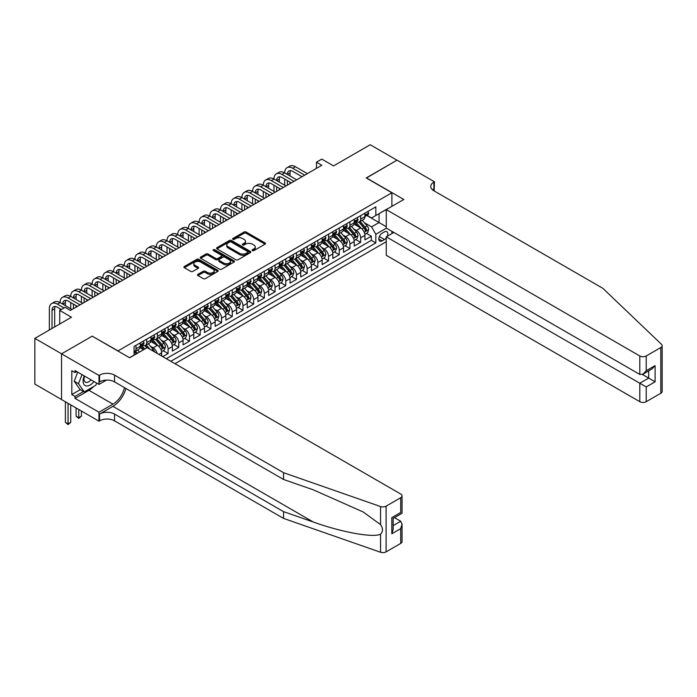 <?xml version="1.0" encoding="UTF-8"?>
<svg xmlns="http://www.w3.org/2000/svg" width="697" height="697" viewBox="0 0 697 697"><rect width="100%" height="100%" fill="white"/><g stroke="black" fill="none" stroke-linecap="round" stroke-linejoin="round"><path stroke-width="1.05" d="M252.419 250.598A1.037 0.601 0 0 0 253.882 250.598L265.043 244.159A1.481 0.854 0 0 0 265.479 243.549A1.481 0.854 0 0 0 265.043 242.948L246.146 232.031A1.481 0.854 0 0 0 244.046 232.031L232.885 238.479A1.037 0.601 0 0 0 232.58 238.897A1.037 0.601 0 0 0 232.885 239.324A1.037 0.601 0 0 0 234.358 239.324L235.795 238.487A4.748 2.744 0 0 1 242.521 238.487L244.098 239.402A4.748 2.744 0 0 1 245.483 241.336A4.748 2.744 0 0 1 244.098 243.279L242.652 244.116A1.037 0.601 0 0 0 242.347 244.534A1.037 0.601 0 0 0 242.652 244.961A1.037 0.601 0 0 0 244.124 244.961L245.562 244.124A4.748 2.744 0 0 1 252.288 244.124L253.856 245.039A4.748 2.744 0 0 1 255.25 246.973A4.748 2.744 0 0 1 253.856 248.916L252.419 249.753A1.037 0.601 0 0 0 252.114 250.179A1.037 0.601 0 0 0 252.419 250.598L252.419 249.753M197.948 274.348A1.481 0.854 0 0 0 197.512 274.958A1.481 0.854 0 0 0 197.948 275.559L203.245 278.626A1.481 0.854 0 0 0 205.345 278.626L217.734 271.473A1.481 0.854 0 0 0 218.17 270.863A1.481 0.854 0 0 0 217.734 270.253L198.837 259.345A1.481 0.854 0 0 0 196.737 259.345L184.348 266.498A1.481 0.854 0 0 0 183.912 267.108A1.481 0.854 0 0 0 184.348 267.709L190.751 271.412A1.481 0.854 0 0 0 192.851 271.412L198.157 268.345A1.481 0.854 0 0 0 198.593 267.744A1.481 0.854 0 0 0 198.157 267.134L194.977 265.304A3.973 2.291 0 0 1 193.818 263.675A3.973 2.291 0 0 1 196.266 261.558A3.973 2.291 0 0 1 200.597 262.055L213.038 269.242A3.973 2.291 0 0 1 214.206 270.863A3.973 2.291 0 0 1 211.749 272.98A3.973 2.291 0 0 1 207.418 272.483L205.345 271.29A1.481 0.854 0 0 0 203.245 271.29L197.948 274.348L197.948 275.559L203.245 272.527L203.245 271.29M92.352 336.242L118.028 350.887L391.88 192.773L366.213 177.953L396.968 160.197L370.22 144.749L333.584 165.903L321.814 159.116L316.464 162.201L321.814 165.285L70.423 310.426L65.074 307.342L59.724 310.426L59.724 324.018M92.352 336.059L61.597 353.815L34.85 338.376L71.486 317.222L59.724 310.426M235.908 259.772A1.481 0.854 0 0 0 238.008 259.772L250.397 252.619A1.481 0.854 0 0 0 250.833 252.009A1.481 0.854 0 0 0 250.397 251.399L231.491 240.491A1.481 0.854 0 0 0 229.391 240.491L217.002 247.644A1.481 0.854 0 0 0 216.567 248.254A1.481 0.854 0 0 0 217.002 248.855L235.908 259.772M213.796 250.824A1.037 0.601 0 0 1 214.85 250.972L214.85 249.735L234.07 260.826A1.481 0.854 0 0 1 234.506 261.436A1.481 0.854 0 0 1 234.07 262.046L221.672 269.199A1.481 0.854 0 0 1 219.572 269.199L200.675 258.282L205.981 255.241L205.981 254.013L200.675 257.071A1.481 0.854 0 0 0 200.239 257.681A1.481 0.854 0 0 0 200.675 258.282L200.675 257.071M205.981 255.241A1.481 0.854 0 0 1 208.081 255.241L208.081 254.013A1.481 0.854 0 0 0 205.981 254.013M208.081 254.013L215.739 258.439A1.481 0.854 0 0 0 217.847 258.439L221.358 256.4A1.481 0.854 0 0 0 221.794 255.799A1.481 0.854 0 0 0 221.358 255.189L213.378 250.58A1.037 0.601 0 0 1 213.073 250.162A1.037 0.601 0 0 1 213.718 249.604A1.037 0.601 0 0 1 214.85 249.735M61.536 399.494L34.85 384.082L34.85 338.376M162.741 356.629L168.09 353.536L163.22 350.73M161.12 340.066L163.812 341.617A6.055 3.494 60 0 1 168.09 349.031L172.368 346.557L172.368 351.07L178.789 347.367L173.919 344.553M171.819 333.889L174.511 335.44A6.055 3.494 60 0 1 178.789 342.854L183.067 340.38L183.067 344.893L189.488 341.19L184.618 338.376M182.518 327.712L185.202 329.263A6.055 3.494 60 0 1 189.488 336.677L193.766 334.212L193.766 338.716L200.178 335.013L195.317 332.199M193.217 321.544L195.901 323.094A6.055 3.494 60 0 1 200.178 330.5L204.456 328.034L204.456 332.539L210.877 328.836L206.016 326.022M203.916 315.366L206.6 316.917A6.055 3.494 60 0 1 210.877 324.323L215.155 321.857L215.155 326.362L221.576 322.659L216.706 319.845M214.615 309.189L217.298 310.74A6.055 3.494 60 0 1 221.576 318.146L225.854 315.68L225.854 320.184L232.275 316.482L227.405 313.676M225.305 303.012L227.997 304.563A6.055 3.494 60 0 1 232.275 311.977L236.553 309.503L236.553 314.016L242.974 310.304L238.104 307.499M236.004 296.835L238.696 298.386A6.055 3.494 60 0 1 242.974 305.8L247.252 303.326L247.252 307.839L253.673 304.127L248.803 301.322M246.703 290.658L249.387 292.209A6.055 3.494 60 0 1 253.673 299.623L257.951 297.149L257.951 301.662L264.363 297.95L259.502 295.145M257.402 284.481L260.086 286.031A6.055 3.494 60 0 1 264.363 293.446L268.65 290.971L268.65 295.484L275.062 291.782L270.201 288.967M268.101 278.303L270.784 279.854A6.055 3.494 60 0 1 275.062 287.269L279.34 284.794L279.34 289.307L285.761 285.604L280.891 282.79M278.8 272.126L281.483 273.677A6.055 3.494 60 0 1 285.761 281.091L290.039 278.626L290.039 283.13L296.46 279.427L291.59 276.613M289.499 265.958L292.182 267.509A6.055 3.494 60 0 1 296.46 274.914L300.738 272.449L300.738 276.953L307.159 273.25L302.289 270.436M300.189 259.781L302.881 261.331A6.055 3.494 60 0 1 307.159 268.737L311.437 266.271L311.437 270.776L317.858 267.073L312.988 264.259M310.888 253.603L313.58 255.154A6.055 3.494 60 0 1 317.858 262.56L322.136 260.094L322.136 264.599L328.557 260.896L323.687 258.09M321.587 247.426L324.271 248.977A6.055 3.494 60 0 1 328.557 256.391L332.835 253.917L332.835 258.43L339.247 254.719L334.386 251.913M332.286 241.249L334.969 242.8A6.055 3.494 60 0 1 339.247 250.214L343.525 247.74L343.525 252.253L349.946 248.541L345.085 245.736M342.985 235.072L345.668 236.623A6.055 3.494 60 0 1 349.946 244.037L354.224 241.563L354.224 246.076L360.645 242.364L360.645 237.86A6.055 3.494 -120 0 0 356.367 230.446L353.684 228.895M355.775 239.559L360.645 242.364M143.591 349.711L140.08 347.681M161.669 356.01L161.669 352.734A6.055 3.494 -120 0 0 157.391 345.329L150.779 341.504M157.139 353.396A6.055 3.494 60 0 0 153.113 347.794L150.43 346.243M172.368 346.557A6.055 3.494 -120 0 0 168.09 339.151L161.469 335.327M183.067 340.38A6.055 3.494 -120 0 0 178.789 332.974L172.168 329.15M193.766 334.212A6.055 3.494 -120 0 0 189.488 326.797L182.867 322.981M204.456 328.034A6.055 3.494 -120 0 0 200.178 320.62L193.566 316.804M215.155 321.857A6.055 3.494 -120 0 0 210.877 314.443L204.265 310.627M225.854 315.68A6.055 3.494 -120 0 0 221.576 308.266L214.964 304.45M236.553 309.503A6.055 3.494 -120 0 0 232.275 302.089L225.662 298.272M247.252 303.326A6.055 3.494 -120 0 0 242.974 295.911L236.353 292.095M257.951 297.149A6.055 3.494 -120 0 0 253.673 289.743L247.052 285.918M268.65 290.971A6.055 3.494 -120 0 0 264.363 283.566L257.751 279.741M279.34 284.794A6.055 3.494 -120 0 0 275.062 277.389L268.45 273.564M290.039 278.626A6.055 3.494 -120 0 0 285.761 271.211L279.148 267.395M300.738 272.449A6.055 3.494 -120 0 0 296.46 265.034L289.847 261.218M311.437 266.271A6.055 3.494 -120 0 0 307.159 258.857L300.538 255.041M322.136 260.094A6.055 3.494 -120 0 0 317.858 252.68L311.237 248.864M332.835 253.917A6.055 3.494 -120 0 0 328.557 246.503L321.936 242.687M343.525 247.74A6.055 3.494 -120 0 0 339.247 240.326L332.635 236.51M354.224 241.563A6.055 3.494 -120 0 0 349.946 234.157L343.333 230.332M387.236 236.283A4.687 2.71 120 0 0 386.844 231.639A4.687 2.71 120 0 0 384.5 231.866L382.148 233.225A4.687 2.71 120 0 0 379.081 237.363A4.687 2.71 120 0 0 379.804 241.118A4.687 2.71 120 0 0 382.148 240.883L384.5 239.524A4.687 2.71 120 0 0 386.269 237.921M174.991 363.703L386.269 241.72M391.88 192.773L391.88 206.364M391.88 231.308L391.88 233.6M170.817 361.29L375.84 242.922L375.84 234.279L371.553 226.865L364.374 222.718M129.52 357.709L134.068 355.087L134.068 346.435L375.84 206.852L375.84 215.504L387.602 208.83M386.426 228.163L375.84 234.279M142.362 345.05L142.415 345.076A6.055 3.494 60 0 0 145.438 345.381L149.716 342.907A6.055 3.494 -120 0 0 150.97 340.136L150.97 336.677M153.052 338.873L153.113 338.899A6.055 3.494 60 0 0 156.137 339.204L160.415 336.729A6.055 3.494 -120 0 0 161.669 333.959L161.669 330.5M163.751 332.696L163.812 332.722A6.055 3.494 60 0 0 166.836 333.027L171.113 330.552A6.055 3.494 -120 0 0 172.368 327.782L172.368 324.323M174.45 326.518L174.511 326.553A6.055 3.494 60 0 0 177.535 326.849L181.812 324.375A6.055 3.494 -120 0 0 183.067 321.605L183.067 318.146M185.149 320.341L185.202 320.376A6.055 3.494 60 0 0 188.234 320.672L192.511 318.207A6.055 3.494 -120 0 0 193.766 315.436L193.766 311.977M195.848 314.164L195.901 314.199A6.055 3.494 60 0 0 198.933 314.495L203.21 312.029A6.055 3.494 -120 0 0 204.456 309.259L204.456 305.8M206.547 307.987L206.6 308.022A6.055 3.494 60 0 0 209.623 308.318L213.901 305.852A6.055 3.494 -120 0 0 215.155 303.082L215.155 299.623M217.237 301.81L217.298 301.845A6.055 3.494 60 0 0 220.322 302.141L224.6 299.675A6.055 3.494 -120 0 0 225.854 296.905L225.854 293.446M227.936 295.633L227.997 295.667A6.055 3.494 60 0 0 231.021 295.964L235.298 293.498A6.055 3.494 -120 0 0 236.553 290.727L236.553 287.269M238.635 289.455L238.696 289.49A6.055 3.494 60 0 0 241.72 289.795L245.997 287.321A6.055 3.494 -120 0 0 247.252 284.55L247.252 281.091M249.334 283.287L249.387 283.313A6.055 3.494 60 0 0 252.419 283.618L256.696 281.144A6.055 3.494 -120 0 0 257.951 278.373L257.951 274.914M260.033 277.11L260.086 277.136A6.055 3.494 60 0 0 263.118 277.441L267.395 274.966A6.055 3.494 -120 0 0 268.65 272.196L268.65 268.737M270.732 270.933L270.784 270.967A6.055 3.494 60 0 0 273.808 271.264L278.094 268.789A6.055 3.494 -120 0 0 279.34 266.019L279.34 262.56M281.431 264.755L281.483 264.79A6.055 3.494 60 0 0 284.507 265.087L288.785 262.612A6.055 3.494 -120 0 0 290.039 259.85L290.039 256.391M292.121 258.578L292.182 258.613A6.055 3.494 60 0 0 295.206 258.909L299.483 256.444A6.055 3.494 -120 0 0 300.738 253.673L300.738 250.214M302.82 252.401L302.881 252.436A6.055 3.494 60 0 0 305.905 252.732L310.182 250.267A6.055 3.494 -120 0 0 311.437 247.496L311.437 244.037M313.519 246.224L313.58 246.259A6.055 3.494 60 0 0 316.604 246.555L320.881 244.089A6.055 3.494 -120 0 0 322.136 241.319L322.136 237.86M324.218 240.047L324.271 240.082A6.055 3.494 60 0 0 327.302 240.378L331.58 237.912A6.055 3.494 -120 0 0 332.835 235.142L332.835 231.683M334.917 233.87L334.969 233.904A6.055 3.494 60 0 0 338.001 234.209L342.279 231.735A6.055 3.494 -120 0 0 343.525 228.965L343.525 225.506M345.616 227.701L345.668 227.727A6.055 3.494 60 0 0 348.692 228.032L352.97 225.558A6.055 3.494 -120 0 0 354.224 222.787L354.224 219.328M166.322 358.694L371.344 240.326L371.344 236.196L364.923 239.899L364.923 235.386A6.055 3.494 -120 0 0 360.645 227.98L354.032 224.155M356.306 221.524L356.367 221.55A6.055 3.494 -120 0 0 359.391 221.855A6.055 3.494 -120 0 0 360.645 219.085L360.645 215.626M359.391 221.855L363.668 219.381A6.055 3.494 -120 0 0 364.923 216.61L364.923 213.151M135.993 345.329L135.993 348.788A6.055 3.494 60 0 1 134.739 351.558A6.055 3.494 60 0 1 134.068 351.802M134.739 351.558L139.025 349.084A6.055 3.494 -120 0 0 140.271 346.313L140.271 342.854M146.692 339.151L146.692 342.61A6.055 3.494 60 0 1 145.438 345.381M157.391 332.974L157.391 336.433A6.055 3.494 60 0 1 156.137 339.204M168.09 326.797L168.09 330.256A6.055 3.494 60 0 1 166.836 333.027M178.789 320.62L178.789 324.079A6.055 3.494 60 0 1 177.535 326.849M189.488 314.443L189.488 317.902A6.055 3.494 60 0 1 188.234 320.672M200.178 308.266L200.178 311.725A6.055 3.494 60 0 1 198.933 314.495M210.877 302.089L210.877 305.547A6.055 3.494 60 0 1 209.623 308.318M221.576 295.911L221.576 299.37A6.055 3.494 60 0 1 220.322 302.141M232.275 289.743L232.275 293.202A6.055 3.494 60 0 1 231.021 295.964M242.974 283.566L242.974 287.025A6.055 3.494 60 0 1 241.72 289.795M253.673 277.389L253.673 280.847A6.055 3.494 60 0 1 252.419 283.618M264.363 271.211L264.363 274.67A6.055 3.494 60 0 1 263.118 277.441M275.062 265.034L275.062 268.493A6.055 3.494 60 0 1 273.808 271.264M285.761 258.857L285.761 262.316A6.055 3.494 60 0 1 284.507 265.087M296.46 252.68L296.46 256.139A6.055 3.494 60 0 1 295.206 258.909M307.159 246.503L307.159 249.962A6.055 3.494 60 0 1 305.905 252.732M317.858 240.326L317.858 243.784A6.055 3.494 60 0 1 316.604 246.555M328.557 234.157L328.557 237.616A6.055 3.494 60 0 1 327.302 240.378M339.247 227.98L339.247 231.439A6.055 3.494 60 0 1 338.001 234.209M349.946 221.803L349.946 225.262A6.055 3.494 60 0 1 348.692 228.032M349.946 244.037L349.946 248.541M339.247 250.214L339.247 254.719M328.557 256.391L328.557 260.896M317.858 262.56L317.858 267.073M307.159 268.737L307.159 273.25M296.46 274.914L296.46 279.427M285.761 281.091L285.761 285.604M275.062 287.269L275.062 291.782M264.363 293.446L264.363 297.95M253.673 299.623L253.673 304.127M242.974 305.8L242.974 310.304M232.275 311.977L232.275 316.482M221.576 318.146L221.576 322.659M210.877 324.323L210.877 328.836M200.178 330.5L200.178 335.013M189.488 336.677L189.488 341.19M178.789 342.854L178.789 347.367M168.09 349.031L168.09 353.536M371.553 226.865L379.046 222.543L379.046 213.648L387.602 208.708M366.796 215.469L386.269 226.708M367.005 215.347L371.553 217.969L375.84 215.504M316.464 162.201L316.464 168.378M366.474 233.382L371.344 236.196M371.344 240.326L375.84 242.922M252.828 250.746L253.856 250.153A4.748 2.744 0 0 0 255.25 248.21L255.25 246.973M245.483 241.336L245.483 242.573A4.748 2.744 0 0 1 244.098 244.516L243.07 245.109M265.043 242.948L265.043 244.159L246.146 233.268A1.481 0.854 0 0 0 244.046 233.268L233.303 239.472M250.371 252.628L231.491 241.728A1.481 0.854 0 0 0 229.391 241.728L217.02 248.864M247.766 252.436A1.037 0.601 0 0 0 248.071 252.009A1.037 0.601 0 0 0 247.766 251.582L231.177 242.007A1.037 0.601 0 0 0 229.705 242.007L228.189 242.887A4.748 2.744 0 0 0 226.795 244.821A4.748 2.744 0 0 0 228.189 246.764L239.524 253.316A4.748 2.744 0 0 0 246.25 253.316L247.766 252.436L247.766 253.664A1.037 0.601 0 0 0 248.071 253.246L248.071 252.009M226.795 244.821L226.795 246.058A4.748 2.744 0 0 0 228.189 248.001L228.189 246.764M247.766 253.664L246.25 254.544A4.748 2.744 0 0 1 239.524 254.544L228.189 248.001M208.081 255.241L215.739 259.667A1.481 0.854 0 0 0 217.847 259.667L221.358 257.637A1.481 0.854 0 0 0 221.794 257.036L221.794 255.799M214.85 250.972L234.044 262.055M223.693 263.03A3.973 2.291 0 0 0 228.024 263.527A3.973 2.291 0 0 0 230.48 261.41A3.973 2.291 0 0 0 229.313 259.781L224.931 257.254A1.481 0.854 0 0 0 222.831 257.254L219.311 259.284A1.481 0.854 0 0 0 218.875 259.894A1.481 0.854 0 0 0 219.311 260.495L223.693 263.03L223.693 264.259A3.973 2.291 0 0 0 228.024 264.764A3.973 2.291 0 0 0 230.48 262.638L230.48 261.41M218.875 259.894L218.875 261.122A1.481 0.854 0 0 0 219.311 261.732L219.311 260.495M223.693 264.259L219.311 261.732M214.206 270.863L214.206 272.1A3.973 2.291 0 0 1 211.749 274.217A3.973 2.291 0 0 1 207.418 273.721L205.345 272.527A1.481 0.854 0 0 0 203.245 272.527M193.818 263.675L193.818 264.912A3.973 2.291 0 0 0 194.977 266.533L194.977 265.304M198.131 268.362L194.977 266.533M217.734 270.253L217.734 271.473L198.837 260.582A1.481 0.854 0 0 0 196.737 260.582L184.365 267.718M364.836 234.331L367.598 232.737L368.669 229.644A4.008 2.318 -120 0 0 367.11 225.88L362.222 220.217M361.238 228.372L355.653 221.899M358.058 226.481L354.817 222.735A9.61 5.55 -120 0 0 354.52 222.395M358.85 222.073L363.79 227.797A4.008 2.318 60 0 1 365.219 230.559C365.82 231.36 366.247 231.116 366.5 229.818A4.008 2.318 -120 0 0 365.071 227.056L360.183 221.393M359.138 221.977L364.453 228.128A2.039 1.176 60 0 1 364.967 228.93L366.5 229.818M365.219 230.559L365.516 231.029M367.763 211.513L368.669 213.09A4.008 2.318 60 0 1 367.842 214.868L365.803 216.035A4.008 2.318 -120 0 0 366.5 215.112L366.422 214.763M49.348 330.012L49.348 308.762A11.344 6.552 60 0 1 51.691 303.57L54.366 302.028A11.344 6.552 60 0 1 60.047 302.585A11.344 6.552 60 0 1 62.39 297.392L65.065 295.85A11.344 6.552 60 0 1 70.737 296.408A11.344 6.552 60 0 1 73.089 291.215L75.764 289.673A11.344 6.552 60 0 1 81.436 290.231A11.344 6.552 60 0 1 83.788 285.038L86.463 283.496A11.344 6.552 60 0 1 92.135 284.054A11.344 6.552 60 0 1 94.487 278.861L97.162 277.319A11.344 6.552 60 0 1 102.834 277.876A11.344 6.552 60 0 1 105.186 272.684L107.861 271.142A11.344 6.552 60 0 1 113.533 271.708A11.344 6.552 60 0 1 115.885 266.507L118.551 264.965A11.344 6.552 60 0 1 124.232 265.531A11.344 6.552 60 0 1 126.575 260.338L129.25 258.787A11.344 6.552 60 0 1 134.93 259.354A11.344 6.552 60 0 1 137.274 254.161L139.949 252.61A11.344 6.552 60 0 1 145.621 253.177A11.344 6.552 60 0 1 147.973 247.984L150.648 246.442A11.344 6.552 60 0 1 156.32 246.999A11.344 6.552 60 0 1 158.672 241.807L161.347 240.265A11.344 6.552 60 0 1 167.019 240.822A11.344 6.552 60 0 1 169.371 235.63L172.046 234.087A11.344 6.552 60 0 1 177.718 234.645A11.344 6.552 60 0 1 180.07 229.452L182.745 227.91A11.344 6.552 60 0 1 188.417 228.468A11.344 6.552 60 0 1 190.76 223.275L193.435 221.733A11.344 6.552 60 0 1 199.115 222.291A11.344 6.552 60 0 1 201.459 217.098L204.134 215.556A11.344 6.552 60 0 1 209.806 216.122A11.344 6.552 60 0 1 212.158 210.921L214.833 209.379A11.344 6.552 60 0 1 220.505 209.945A11.344 6.552 60 0 1 222.857 204.752L225.532 203.202A11.344 6.552 60 0 1 231.204 203.768A11.344 6.552 60 0 1 233.556 198.575L236.231 197.024A11.344 6.552 60 0 1 241.903 197.591A11.344 6.552 60 0 1 244.255 192.398L246.93 190.856A11.344 6.552 60 0 1 252.602 191.414A11.344 6.552 60 0 1 254.954 186.221L257.62 184.679A11.344 6.552 60 0 1 263.3 185.236A11.344 6.552 60 0 1 265.644 180.044L268.319 178.502A11.344 6.552 60 0 1 273.991 179.059A11.344 6.552 60 0 1 276.343 173.867L279.018 172.325A11.344 6.552 60 0 1 284.69 172.882A11.344 6.552 60 0 1 287.042 167.689L289.717 166.147A11.344 6.552 60 0 1 295.389 166.705L307.368 173.623M287.042 167.689A11.344 6.552 60 0 1 292.714 168.256L304.694 175.174M365.062 216.227L365.071 216.227A4.008 2.318 -120 0 0 365.803 216.035M365.986 214.815L366.5 215.112L365.219 215.861A4.008 2.318 60 0 1 364.923 216.427M302.019 176.716L292.714 171.34A7.562 4.365 -120 0 0 288.933 170.965A7.562 4.365 -120 0 0 287.364 174.433L290.039 172.882L290.039 175.975M290.518 170.617A7.562 4.365 -120 0 0 290.039 172.882M287.364 180.601L287.364 185.175M290.039 182.152L290.039 183.633M284.69 185.236L284.69 179.059M84.267 375.927A9.836 5.681 120 0 0 86.576 385.999A9.836 5.681 120 0 0 93.912 381.494M84.598 376.11A6.735 3.886 120 0 0 85.417 382.139A6.735 3.886 120 0 0 86.402 382.444A6.735 3.886 120 0 0 91.046 379.839M96.665 383.08L95.829 385.258L84.276 391.923L79.998 389.457L74.222 381.242L77.742 372.154M84.276 391.923L78.5 383.707L82.019 374.629M74.222 381.242L78.5 383.707M393.866 232.458L386.269 236.841L386.269 255.311L639.802 401.681L639.802 383.219L648.68 378.088L648.68 370.856M386.269 236.841L646.215 386.922L646.215 401.681L660.817 393.256L660.817 347.55A4.539 2.622 0 0 0 662.15 345.695A4.539 2.622 0 0 0 661.497 344.344L602.896 288.349L433.874 190.769A10.594 6.116 180 0 1 430.772 186.439A10.594 6.116 180 0 1 433.874 182.117L434.458 181.778L397.02 160.162L366.369 178.04M366.369 177.857L403.807 199.473L386.269 209.605L639.802 355.975A4.539 2.622 0 0 0 646.215 355.975L660.817 347.55M434.458 181.778L434.135 190.917M386.269 209.605L386.269 228.067L639.802 374.446L639.802 355.975M662.15 345.695L662.15 391.4A4.539 2.622 180 0 1 660.817 393.256M646.215 401.681A4.539 2.622 180 0 1 639.802 401.681M432.532 189.819A10.594 6.116 180 0 1 433.874 188.878L433.874 182.117M642.364 374.446L655.102 381.799L646.215 386.922M646.215 355.975L646.215 370.743L643.009 374.132L639.802 374.446M646.215 370.743L655.102 365.611L651.887 369.001L643.009 374.132M400.705 543.425L400.705 528.666L402.038 524.196L402.038 541.578A4.539 2.622 180 0 1 400.705 543.425L386.103 551.858A4.539 2.622 180 0 1 380.553 552.251L283.566 518.411L283.566 511.65L114.543 414.07A10.594 6.116 -0 0 0 99.566 414.07L112.94 406.342A19.708 11.379 120 0 0 125.957 388.482M283.566 511.65L313.31 522.027C341.73 532.273 373.479 538.006 380.553 534.172C383.123 531.532 383.123 528.352 380.553 524.614L363.102 511.929L313.31 489.843L283.566 479.475L114.543 381.886A10.594 6.116 -0 0 0 99.566 381.886L99.566 375.125L98.983 375.465L61.536 353.849L92.187 336.154L129.633 357.77L147.172 347.637L400.705 494.016A4.539 2.622 -0 0 1 402.038 495.872A4.539 2.622 -0 0 1 400.705 497.719L386.103 506.153L386.103 551.858M283.566 518.411L114.543 420.831A10.594 6.116 -0 0 0 99.566 420.831L98.983 421.171L61.536 399.555L61.536 353.849M283.566 479.475L283.566 472.705L114.543 375.125A10.594 6.116 -0 0 0 99.566 375.125M380.553 524.614L380.553 506.545L283.566 472.705M93.694 386.486A17.016 9.828 -60 0 1 88.981 390.32L75.023 398.379L75.023 396.401L83.527 391.487M76.731 371.571L75.023 372.564L71.808 370.708L71.808 394.546L75.023 396.401M75.023 372.564L75.023 370.586L98.983 384.422L98.983 375.465M98.983 421.171L98.983 412.215L112.94 404.155A17.016 9.828 120 0 0 124.467 387.61M75.023 398.379L98.983 412.215M394.441 517.636L400.705 521.251L402.038 524.196M106.449 380.109L98.983 384.422M380.553 506.545A4.539 2.622 -0 0 0 386.103 506.153M71.808 394.546L80.321 389.64M400.705 528.666L391.827 533.789L393.16 529.319L393.16 518.376L402.038 513.253L402.038 495.872M391.827 533.789L391.827 517.61C393.561 518.612 393.561 518.612 391.827 517.61L400.705 512.487C402.439 513.48 402.439 513.48 400.705 512.487L400.705 497.719M354.137 240.509L356.899 238.905L357.97 235.821A4.008 2.318 -120 0 0 356.411 232.057L351.523 226.394M350.539 234.54L344.954 228.076M347.367 232.659L344.118 228.904A9.61 5.55 -120 0 0 343.821 228.572M348.151 228.25L353.091 233.974A4.008 2.318 60 0 1 354.52 236.736C355.122 237.538 355.557 237.294 355.81 235.995A4.008 2.318 -120 0 0 354.381 233.234L349.493 227.57M348.439 228.154L353.754 234.305A2.039 1.176 60 0 1 354.268 235.107L355.81 235.995M354.52 236.736L354.817 237.207M343.438 246.677L346.2 245.083L347.272 241.998A4.008 2.318 -120 0 0 345.712 238.235L340.824 232.571M339.848 240.718L334.255 234.253M336.668 238.836L333.427 235.081A9.61 5.55 -120 0 0 333.122 234.75M337.453 234.427L342.393 240.151A4.008 2.318 60 0 1 343.821 242.913C344.431 243.715 344.858 243.471 345.111 242.164A4.008 2.318 -120 0 0 343.682 239.402L338.794 233.748M337.74 234.331L343.055 240.482A2.039 1.176 60 0 1 343.569 241.275L345.111 242.164M343.821 242.913L344.118 243.384M332.739 252.854L335.51 251.26L336.573 248.176A4.008 2.318 -120 0 0 335.013 244.412L330.125 238.749M329.15 246.895L323.565 240.43M325.969 245.013L322.728 241.258A9.61 5.55 -120 0 0 322.432 240.927M326.754 240.596L331.702 246.32A4.008 2.318 60 0 1 333.131 249.082C333.732 249.892 334.159 249.648 334.412 248.341A4.008 2.318 -120 0 0 332.983 245.579L328.095 239.925M327.041 240.509L332.356 246.66A2.039 1.176 60 0 1 332.87 247.452L334.412 248.341M333.131 249.082L333.419 249.561M322.04 259.031L324.811 257.437L325.874 254.353A4.008 2.318 -120 0 0 324.314 250.589L319.426 244.926M318.451 253.072L312.866 246.607M315.271 251.19L312.029 247.435A9.61 5.55 -120 0 0 311.733 247.104M316.055 246.773L321.003 252.497A4.008 2.318 60 0 1 322.432 255.259C323.033 256.069 323.46 255.816 323.713 254.518A4.008 2.318 -120 0 0 322.284 251.756L317.396 246.102M316.351 246.686L321.657 252.837A2.039 1.176 60 0 1 322.171 253.63L323.713 254.518M322.432 255.259L322.72 255.738M357.064 217.691L357.97 219.267A4.008 2.318 60 0 1 357.143 221.045L355.104 222.212A4.008 2.318 -120 0 0 355.81 221.289L355.723 220.94M276.343 173.867A11.344 6.552 60 0 1 282.015 174.433L284.69 172.882L296.678 179.8M282.015 174.433L294.003 181.351M354.364 222.404L354.381 222.404A4.008 2.318 -120 0 0 355.104 222.212M355.287 220.993L355.81 221.289L354.52 222.029A4.008 2.318 60 0 1 354.224 222.604M291.329 182.893L282.015 177.517A7.562 4.365 -120 0 0 278.234 177.143A7.562 4.365 -120 0 0 276.665 180.601L279.34 179.059L279.34 182.152M279.819 176.794A7.562 4.365 -120 0 0 279.34 179.059M276.665 186.779L276.665 191.353M279.34 188.329L279.34 189.811M273.991 191.414L273.991 185.236M346.365 223.868L347.272 225.445A4.008 2.318 60 0 1 346.444 227.222L344.414 228.389A4.008 2.318 -120 0 0 345.111 227.466L345.024 227.109M265.644 180.044A11.344 6.552 60 0 1 271.325 180.601L273.991 179.059L285.979 185.977M271.325 180.601L283.304 187.519M343.665 228.581L343.682 228.581A4.008 2.318 -120 0 0 344.414 228.389M344.588 227.17L345.111 227.466L343.821 228.207A4.008 2.318 60 0 1 343.525 228.782M280.63 189.07L271.325 183.694A7.562 4.365 -120 0 0 267.535 183.32A7.562 4.365 -120 0 0 265.975 186.779L268.65 185.236L268.65 188.329M269.12 182.971A7.562 4.365 -120 0 0 268.65 185.236M265.975 192.956L265.975 197.53M268.65 194.498L268.65 195.988M263.3 197.591L263.3 191.414M335.666 230.045L336.573 231.622A4.008 2.318 60 0 1 335.745 233.39L333.715 234.567A4.008 2.318 -120 0 0 334.412 233.643L334.325 233.286M254.954 186.221A11.344 6.552 60 0 1 260.626 186.779L263.3 185.236L275.28 192.154M260.626 186.779L272.605 193.696M332.966 234.758L332.983 234.758A4.008 2.318 -120 0 0 333.715 234.567M333.898 233.347L334.412 233.643L333.131 234.384A4.008 2.318 60 0 1 332.835 234.959M269.931 195.247L260.626 189.872A7.562 4.365 -120 0 0 256.844 189.497A7.562 4.365 -120 0 0 255.276 192.956L257.951 191.414L257.951 194.498M258.421 189.148A7.562 4.365 -120 0 0 257.951 191.414M255.276 199.133L255.276 203.707M257.951 200.675L257.951 202.156M252.602 203.768L252.602 197.591M324.968 236.222L325.874 237.799A4.008 2.318 60 0 1 325.046 239.568L323.016 240.744A4.008 2.318 -120 0 0 323.713 239.82L323.626 239.463M244.255 192.398A11.344 6.552 60 0 1 249.927 192.956L252.602 191.414L264.581 198.331M249.927 192.956L261.906 199.873M322.267 240.935L322.284 240.935A4.008 2.318 -120 0 0 323.016 240.744M323.199 239.524L323.713 239.82L322.432 240.561A4.008 2.318 60 0 1 322.136 241.136M259.232 201.416L249.927 196.049A7.562 4.365 -120 0 0 246.146 195.674A7.562 4.365 -120 0 0 244.577 199.133L247.252 197.591L247.252 200.675M247.723 195.326A7.562 4.365 -120 0 0 247.252 197.591M244.577 205.31L244.577 209.884M247.252 206.852L247.252 208.333M241.903 209.945L241.903 203.768M311.35 265.208L314.112 263.614L315.183 260.53A4.008 2.318 -120 0 0 313.615 256.757L308.727 251.103M307.752 259.249L302.167 252.784M304.572 257.367L301.331 253.612A9.61 5.55 -120 0 0 301.034 253.281M305.356 252.95L310.304 258.674A4.008 2.318 60 0 1 311.733 261.436C312.334 262.246 312.761 261.994 313.014 260.695A4.008 2.318 -120 0 0 311.585 257.934L306.697 252.279M305.652 252.863L310.958 259.005A2.039 1.176 60 0 1 311.481 259.807L313.014 260.695M311.733 261.436L312.021 261.915M314.269 242.399L315.183 243.976A4.008 2.318 60 0 1 314.347 245.745L312.317 246.921A4.008 2.318 -120 0 0 313.014 245.997L312.936 245.64M233.556 198.575A11.344 6.552 60 0 1 239.228 199.133L241.903 197.591L253.882 204.509M239.228 199.133L251.208 206.051M311.568 247.104L311.585 247.104A4.008 2.318 -120 0 0 312.317 246.921M312.5 245.701L313.014 245.997L311.733 246.738A4.008 2.318 60 0 1 311.437 247.304M248.533 207.593L239.228 202.226A7.562 4.365 -120 0 0 235.447 201.851A7.562 4.365 -120 0 0 233.878 205.31L236.553 203.768L236.553 206.852M237.024 201.503A7.562 4.365 -120 0 0 236.553 203.768M233.878 211.487L233.878 216.053M236.553 213.029L236.553 214.51M231.204 216.122L231.204 209.945M300.651 271.386L303.413 269.791L304.484 266.698A4.008 2.318 -120 0 0 302.925 262.935L298.037 257.28M297.053 265.426L291.468 258.962M293.873 263.544L290.632 259.789A9.61 5.55 -120 0 0 290.335 259.458M294.665 259.127L299.605 264.851A4.008 2.318 60 0 1 301.034 267.613C301.635 268.423 302.062 268.171 302.315 266.873A4.008 2.318 -120 0 0 300.886 264.111L295.998 258.456M294.953 259.031L300.268 265.182A2.039 1.176 60 0 1 300.782 265.984L302.315 266.873M301.034 267.613L301.331 268.092M303.57 248.576L304.484 250.153A4.008 2.318 60 0 1 303.657 251.922L301.618 253.098A4.008 2.318 -120 0 0 302.315 252.175L302.237 251.817M222.857 204.752A11.344 6.552 60 0 1 228.529 205.31L231.204 203.768L243.183 210.686M228.529 205.31L240.509 212.228M300.869 253.281L300.886 253.281A4.008 2.318 -120 0 0 301.618 253.098M301.801 251.878L302.315 252.175L301.034 252.915A4.008 2.318 60 0 1 300.738 253.481M237.834 213.77L228.529 208.394A7.562 4.365 -120 0 0 224.748 208.02A7.562 4.365 -120 0 0 223.179 211.487L225.854 209.945L225.854 213.029M226.333 207.671A7.562 4.365 -120 0 0 225.854 209.945M223.179 217.664L223.179 222.23M225.854 219.206L225.854 220.688M220.505 222.291L220.505 216.122M289.952 277.563L292.714 275.968L293.785 272.875A4.008 2.318 -120 0 0 292.226 269.112L287.338 263.457M286.354 271.603L280.769 265.13M283.174 269.722L279.933 265.966A9.61 5.55 -120 0 0 279.636 265.627M283.967 265.304L288.906 271.028A4.008 2.318 60 0 1 290.335 273.79C290.937 274.601 291.363 274.348 291.625 273.05A4.008 2.318 -120 0 0 290.187 270.288L285.3 264.625M284.254 265.208L289.569 271.36A2.039 1.176 60 0 1 290.083 272.161L291.625 273.05M290.335 273.79L290.632 274.269M292.879 254.753L293.785 256.322A4.008 2.318 60 0 1 292.958 258.099L290.919 259.275A4.008 2.318 -120 0 0 291.625 258.352L291.538 257.995M212.158 210.921A11.344 6.552 60 0 1 217.83 211.487L220.505 209.945L232.484 216.863M217.83 211.487L229.81 218.405M290.179 259.458L290.187 259.458A4.008 2.318 -120 0 0 290.919 259.275M291.102 258.047L291.625 258.352L290.335 259.092A4.008 2.318 60 0 1 290.039 259.659M227.144 219.947L217.83 214.571A7.562 4.365 -120 0 0 214.049 214.197A7.562 4.365 -120 0 0 212.48 217.664L215.155 216.122L215.155 219.206M215.634 213.848A7.562 4.365 -120 0 0 215.155 216.122M212.48 223.842L212.48 228.407M215.155 225.384L215.155 226.865M209.806 228.468L209.806 222.291M279.253 283.74L282.015 282.146L283.087 279.053A4.008 2.318 -120 0 0 281.527 275.289L276.639 269.634M275.663 277.781L270.07 271.307M272.483 275.899L269.242 272.144A9.61 5.55 -120 0 0 268.937 271.804M273.268 271.481L278.208 277.206A4.008 2.318 60 0 1 279.636 279.967C280.246 280.769 280.673 280.525 280.926 279.227A4.008 2.318 -120 0 0 279.497 276.465L274.609 270.802M273.555 271.386L278.87 277.537A2.039 1.176 60 0 1 279.384 278.338L280.926 279.227M279.636 279.967L279.933 280.438M282.18 260.931L283.087 262.499A4.008 2.318 60 0 1 282.259 264.276L280.229 265.452A4.008 2.318 -120 0 0 280.926 264.529L280.839 264.172M201.459 217.098A11.344 6.552 60 0 1 207.131 217.664L209.806 216.122L221.794 223.04M207.131 217.664L219.119 224.582M279.48 265.635L279.497 265.635A4.008 2.318 -120 0 0 280.229 265.452M280.403 264.224L280.926 264.529L279.636 265.269A4.008 2.318 60 0 1 279.34 265.836M216.445 226.124L207.131 220.749A7.562 4.365 -120 0 0 203.35 220.374A7.562 4.365 -120 0 0 201.79 223.842L204.456 222.291L204.456 225.384M204.935 220.025A7.562 4.365 -120 0 0 204.456 222.291M201.79 230.019L201.79 234.584M204.456 231.561L204.456 233.042M199.115 234.645L199.115 228.468M268.554 289.917L271.325 288.323L272.388 285.23A4.008 2.318 -120 0 0 270.828 281.466L265.94 275.803M264.965 283.958L259.371 277.484M261.784 282.067L258.543 278.321A9.61 5.55 -120 0 0 258.238 277.981M262.569 277.659L267.509 283.383A4.008 2.318 60 0 1 268.946 286.145C269.547 286.946 269.974 286.702 270.227 285.404A4.008 2.318 -120 0 0 268.798 282.642L263.91 276.979M262.856 277.563L268.171 283.714A2.039 1.176 60 0 1 268.685 284.515L270.227 285.404M268.946 286.145L269.234 286.615M271.481 267.099L272.388 268.676A4.008 2.318 60 0 1 271.56 270.453L269.53 271.621A4.008 2.318 -120 0 0 270.227 270.706L270.14 270.349M190.76 223.275A11.344 6.552 60 0 1 196.441 223.842L199.115 222.291L211.095 229.208M196.441 223.842L208.42 230.759M268.781 271.813L268.798 271.813A4.008 2.318 -120 0 0 269.53 271.621M269.704 270.401L270.227 270.706L268.946 271.447A4.008 2.318 60 0 1 268.65 272.013M205.746 232.301L196.441 226.926A7.562 4.365 -120 0 0 192.66 226.551A7.562 4.365 -120 0 0 191.091 230.019L193.766 228.468L193.766 231.561M194.236 226.203A7.562 4.365 -120 0 0 193.766 228.468M191.091 236.187L191.091 240.761M193.766 237.738L193.766 239.219M188.417 240.822L188.417 234.645M257.855 296.094L260.626 294.491L261.689 291.407A4.008 2.318 -120 0 0 260.129 287.643L255.241 281.98M254.266 290.126L248.681 283.662M251.086 288.244L247.844 284.489A9.61 5.55 -120 0 0 247.548 284.158M251.87 283.836L256.818 289.56A4.008 2.318 60 0 1 258.247 292.322C258.848 293.123 259.275 292.879 259.528 291.581A4.008 2.318 -120 0 0 258.099 288.819L253.211 283.156M252.166 283.74L257.472 289.891A2.039 1.176 60 0 1 257.986 290.693L259.528 291.581M258.247 292.322L258.535 292.792M260.783 273.276L261.689 274.853A4.008 2.318 60 0 1 260.861 276.631L258.831 277.798A4.008 2.318 -120 0 0 259.528 276.875L259.441 276.526M180.07 229.452A11.344 6.552 60 0 1 185.742 230.019L188.417 228.468L200.396 235.386M185.742 230.019L197.721 236.936M258.082 277.99L258.099 277.99A4.008 2.318 -120 0 0 258.831 277.798M259.014 276.578L259.528 276.875L258.247 277.615A4.008 2.318 60 0 1 257.951 278.19M195.047 238.479L185.742 233.103A7.562 4.365 -120 0 0 181.961 232.728A7.562 4.365 -120 0 0 180.392 236.187L183.067 234.645L183.067 237.738M183.538 232.38A7.562 4.365 -120 0 0 183.067 234.645M180.392 242.364L180.392 246.938M183.067 243.915L183.067 245.396M177.718 246.999L177.718 240.822M247.165 302.271L249.927 300.668L250.998 297.584A4.008 2.318 -120 0 0 249.43 293.82L244.542 288.157M243.567 296.303L237.982 289.839M240.387 294.422L237.146 290.666A9.61 5.55 -120 0 0 236.849 290.335M241.171 290.013L246.119 295.737A4.008 2.318 60 0 1 247.548 298.499C248.149 299.301 248.576 299.057 248.829 297.75A4.008 2.318 -120 0 0 247.4 294.988L242.512 289.333M241.467 289.917L246.773 296.068A2.039 1.176 60 0 1 247.287 296.861L248.829 297.75M247.548 298.499L247.836 298.969M250.084 279.453L250.998 281.03A4.008 2.318 60 0 1 250.162 282.808L248.132 283.975A4.008 2.318 -120 0 0 248.829 283.052L248.742 282.694M169.371 235.63A11.344 6.552 60 0 1 175.043 236.187L177.718 234.645L189.697 241.563M175.043 236.187L187.023 243.105M247.383 284.167L247.4 284.167A4.008 2.318 -120 0 0 248.132 283.975M248.315 282.755L248.829 283.052L247.548 283.792A4.008 2.318 60 0 1 247.252 284.367M184.348 244.656L175.043 239.28A7.562 4.365 -120 0 0 171.262 238.905A7.562 4.365 -120 0 0 169.693 242.364L172.368 240.822L172.368 243.915M172.839 238.557A7.562 4.365 -120 0 0 172.368 240.822M169.693 248.541L169.693 253.116M172.368 250.084L172.368 251.573M167.019 253.177L167.019 246.999M236.466 308.44L239.228 306.846L240.299 303.761A4.008 2.318 -120 0 0 238.74 299.998L233.852 294.334M232.868 302.481L227.283 296.016M229.688 300.599L226.447 296.844A9.61 5.55 -120 0 0 226.15 296.513M230.472 296.181L235.42 301.906A4.008 2.318 60 0 1 236.849 304.667C237.45 305.478 237.877 305.234 238.13 303.927A4.008 2.318 -120 0 0 236.701 301.165L231.813 295.511M230.768 296.094L236.083 302.245A2.039 1.176 60 0 1 236.597 303.038L238.13 303.927M236.849 304.667L237.137 305.147M239.385 285.631L240.299 287.208A4.008 2.318 60 0 1 239.463 288.976L237.433 290.152A4.008 2.318 -120 0 0 238.13 289.229L238.052 288.872M158.672 241.807A11.344 6.552 60 0 1 164.344 242.364L167.019 240.822L178.998 247.74M164.344 242.364L176.324 249.282M236.684 290.344L236.701 290.344A4.008 2.318 -120 0 0 237.433 290.152M237.616 288.933L238.13 289.229L236.849 289.969A4.008 2.318 60 0 1 236.553 290.544M173.649 250.833L164.344 245.457A7.562 4.365 -120 0 0 160.563 245.083A7.562 4.365 -120 0 0 158.994 248.541L161.669 246.999L161.669 250.084M162.14 244.734A7.562 4.365 -120 0 0 161.669 246.999M158.994 254.719L158.994 259.293M161.669 256.261L161.669 257.742M156.32 259.354L156.32 253.177M225.767 314.617L228.529 313.023L229.601 309.938A4.008 2.318 -120 0 0 228.041 306.175L223.153 300.512M222.169 308.658L216.584 302.193M218.989 306.776L215.748 303.021A9.61 5.55 -120 0 0 215.451 302.69M219.782 302.359L224.722 308.083A4.008 2.318 60 0 1 226.15 310.845C226.752 311.655 227.178 311.402 227.431 310.104A4.008 2.318 -120 0 0 226.002 307.342L221.115 301.688M220.069 302.271L225.384 308.423A2.039 1.176 60 0 1 225.898 309.215L227.431 310.104M226.15 310.845L226.447 311.324M228.694 291.808L229.601 293.385A4.008 2.318 60 0 1 228.773 295.153L226.734 296.33A4.008 2.318 -120 0 0 227.431 295.406L227.353 295.049M147.973 247.984A11.344 6.552 60 0 1 153.645 248.541L156.32 246.999L168.299 253.917M153.645 248.541L165.625 255.459M225.994 296.521L226.002 296.521A4.008 2.318 -120 0 0 226.734 296.33M226.917 295.11L227.431 295.406L226.15 296.147A4.008 2.318 60 0 1 225.854 296.722M162.95 257.001L153.645 251.634A7.562 4.365 -120 0 0 149.864 251.26A7.562 4.365 -120 0 0 148.295 254.719L150.97 253.177L150.97 256.261M151.449 250.911A7.562 4.365 -120 0 0 150.97 253.177M148.295 260.896L148.295 265.47M150.97 262.438L150.97 263.919M145.621 265.531L145.621 259.354M215.068 320.794L217.83 319.2L218.902 316.116A4.008 2.318 -120 0 0 217.342 312.343L212.454 306.689M211.47 314.835L205.885 308.37M208.298 312.953L205.049 309.198A9.61 5.55 -120 0 0 204.752 308.867M209.083 308.536L214.023 314.26A4.008 2.318 60 0 1 215.451 317.022C216.053 317.832 216.488 317.579 216.741 316.281A4.008 2.318 -120 0 0 215.312 313.519L210.424 307.865M209.37 308.449L214.685 314.591A2.039 1.176 60 0 1 215.199 315.392L216.741 316.281M215.451 317.022L215.748 317.501M217.995 297.985L218.902 299.562A4.008 2.318 60 0 1 218.074 301.331L216.035 302.507A4.008 2.318 -120 0 0 216.741 301.583L216.654 301.226M137.274 254.161A11.344 6.552 60 0 1 142.946 254.719L145.621 253.177L157.609 260.094M142.946 254.719L154.934 261.636M215.295 302.698L215.312 302.698A4.008 2.318 -120 0 0 216.035 302.507M216.218 301.287L216.741 301.583L215.451 302.324A4.008 2.318 60 0 1 215.155 302.89M152.26 263.178L142.946 257.812A7.562 4.365 -120 0 0 139.165 257.437A7.562 4.365 -120 0 0 137.597 260.896L140.271 259.354L140.271 262.438M140.75 257.088A7.562 4.365 -120 0 0 140.271 259.354M137.597 267.073L137.597 271.638M140.271 268.615L140.271 270.096M134.93 271.708L134.93 265.531M204.369 326.971L207.131 325.377L208.203 322.284A4.008 2.318 -120 0 0 206.643 318.52L201.755 312.866M200.78 321.012L195.186 314.547M197.6 319.13L194.358 315.375A9.61 5.55 -120 0 0 194.054 315.044M198.384 314.713L203.324 320.437A4.008 2.318 60 0 1 204.752 323.199C205.362 324.009 205.789 323.757 206.042 322.458A4.008 2.318 -120 0 0 204.613 319.696L199.725 314.042M198.671 314.617L203.986 320.768A2.039 1.176 60 0 1 204.5 321.57L206.042 322.458M204.752 323.199L205.049 323.678M207.297 304.162L208.203 305.739A4.008 2.318 60 0 1 207.375 307.508L205.345 308.684A4.008 2.318 -120 0 0 206.042 307.76L205.955 307.403M126.575 260.338A11.344 6.552 60 0 1 132.256 260.896L134.93 259.354L146.91 266.271M132.256 260.896L144.235 267.814M204.596 308.867L204.613 308.867A4.008 2.318 -120 0 0 205.345 308.684M205.519 307.464L206.042 307.76L204.752 308.501A4.008 2.318 60 0 1 204.456 309.067M141.561 269.356L132.256 263.98A7.562 4.365 -120 0 0 128.466 263.605A7.562 4.365 -120 0 0 126.906 267.073L129.581 265.531L129.581 268.615M130.051 263.257A7.562 4.365 -120 0 0 129.581 265.531M126.906 273.25L126.906 277.815M129.581 274.792L129.581 276.273M124.232 277.876L124.232 271.708M193.67 333.149L196.441 331.554L197.504 328.461A4.008 2.318 -120 0 0 195.944 324.697L191.056 319.043M190.081 327.189L184.496 320.716M186.901 325.307L183.66 321.552A9.61 5.55 -120 0 0 183.363 321.212M187.685 320.89L192.633 326.614A4.008 2.318 60 0 1 194.062 329.376C194.663 330.186 195.09 329.934 195.343 328.635A4.008 2.318 -120 0 0 193.914 325.874L189.026 320.211M187.972 320.794L193.287 326.945A2.039 1.176 60 0 1 193.801 327.747L195.343 328.635M194.062 329.376L194.35 329.855M196.598 310.339L197.504 311.907A4.008 2.318 60 0 1 196.676 313.685L194.646 314.861A4.008 2.318 -120 0 0 195.343 313.938L195.256 313.58M115.885 266.507A11.344 6.552 60 0 1 121.557 267.073L124.232 265.531L136.211 272.449M121.557 267.073L133.536 273.991M193.897 315.044L193.914 315.044A4.008 2.318 -120 0 0 194.646 314.861M194.829 313.633L195.343 313.938L194.062 314.678A4.008 2.318 60 0 1 193.766 315.244M130.862 275.533L121.557 270.157A7.562 4.365 -120 0 0 117.776 269.783A7.562 4.365 -120 0 0 116.207 273.25L118.882 271.708L118.882 274.792M119.353 269.434A7.562 4.365 -120 0 0 118.882 271.708M116.207 279.427L116.207 283.993M118.882 280.969L118.882 282.451M113.533 284.054L113.533 277.876M182.971 339.326L185.742 337.731L186.805 334.638A4.008 2.318 -120 0 0 185.245 330.875L180.357 325.22M179.382 333.366L173.797 326.893M176.202 331.484L172.961 327.729A9.61 5.55 -120 0 0 172.664 327.39M176.986 327.067L181.934 332.791A4.008 2.318 60 0 1 183.363 335.553C183.964 336.355 184.391 336.111 184.644 334.813A4.008 2.318 -120 0 0 183.215 332.051L178.327 326.388M177.282 326.971L182.588 333.122A2.039 1.176 60 0 1 183.102 333.924L184.644 334.813M183.363 335.553L183.651 336.024M185.899 316.516L186.805 318.085A4.008 2.318 60 0 1 185.977 319.862L183.947 321.038A4.008 2.318 -120 0 0 184.644 320.115L184.557 319.757M105.186 272.684A11.344 6.552 60 0 1 110.858 273.25L113.533 271.708L125.512 278.626M110.858 273.25L122.838 280.168M183.198 321.221L183.215 321.221A4.008 2.318 -120 0 0 183.947 321.038M184.13 319.81L184.644 320.115L183.363 320.855A4.008 2.318 60 0 1 183.067 321.422M120.163 281.71L110.858 276.334A7.562 4.365 -120 0 0 107.077 275.96A7.562 4.365 -120 0 0 105.508 279.427L108.183 277.876L108.183 280.969M108.654 275.611A7.562 4.365 -120 0 0 108.183 277.876M105.508 285.604L105.508 290.17M108.183 287.147L108.183 288.628M102.834 290.231L102.834 284.054M172.281 345.503L175.043 343.909L176.114 340.816A4.008 2.318 -120 0 0 174.546 337.052L169.659 331.389M168.683 339.544L163.098 333.07M165.503 337.653L162.262 333.907A9.61 5.55 -120 0 0 161.965 333.567M166.287 333.244L171.235 338.969A4.008 2.318 60 0 1 172.664 341.73C173.265 342.532 173.692 342.288 173.945 340.99A4.008 2.318 -120 0 0 172.516 338.228L167.629 332.565M166.583 333.149L171.889 339.3A2.039 1.176 60 0 1 172.412 340.101L173.945 340.99M172.664 341.73L172.952 342.201M175.2 322.685L176.114 324.262A4.008 2.318 60 0 1 175.278 326.039L173.248 327.215A4.008 2.318 -120 0 0 173.945 326.292L173.867 325.935M94.487 278.861A11.344 6.552 60 0 1 100.159 279.427L102.834 277.876L114.813 284.794M100.159 279.427L112.139 286.345M172.499 327.398L172.516 327.398A4.008 2.318 -120 0 0 173.248 327.215M173.431 325.987L173.945 326.292L172.664 327.032A4.008 2.318 60 0 1 172.368 327.599M109.464 287.887L100.159 282.512A7.562 4.365 -120 0 0 96.378 282.137A7.562 4.365 -120 0 0 94.809 285.604L97.484 284.054L97.484 287.147M97.955 281.788A7.562 4.365 -120 0 0 97.484 284.054M94.809 291.773L94.809 296.347M97.484 293.324L97.484 294.805M92.135 296.408L92.135 290.231M161.582 351.68L164.344 350.077L165.416 346.993A4.008 2.318 -120 0 0 163.856 343.229L158.968 337.566M157.984 345.712L152.399 339.247M154.804 343.83L151.563 340.075A9.61 5.55 -120 0 0 151.266 339.744M155.597 339.422L160.537 345.146A4.008 2.318 60 0 1 161.965 347.908C162.567 348.709 162.993 348.465 163.246 347.167A4.008 2.318 -120 0 0 161.817 344.405L156.93 338.742M155.884 339.326L161.199 345.477A2.039 1.176 60 0 1 161.713 346.278L163.246 347.167M161.965 347.908L162.262 348.378M164.501 328.862L165.416 330.439A4.008 2.318 60 0 1 164.588 332.216L162.549 333.384A4.008 2.318 -120 0 0 163.246 332.46L163.168 332.112M83.788 285.038A11.344 6.552 60 0 1 89.46 285.604L92.135 284.054L104.114 290.971M89.46 285.604L101.44 292.522M161.8 333.575L161.817 333.575A4.008 2.318 -120 0 0 162.549 333.384M162.732 332.164L163.246 332.46L161.965 333.201A4.008 2.318 60 0 1 161.669 333.776M98.765 294.064L89.46 288.689A7.562 4.365 -120 0 0 85.679 288.314A7.562 4.365 -120 0 0 84.11 291.773L86.785 290.231L86.785 293.324M87.264 287.966A7.562 4.365 -120 0 0 86.785 290.231M84.11 297.95L84.11 302.524M86.785 299.501L86.785 300.982M81.436 302.585L81.436 296.408M154.507 351.872A4.008 2.318 -120 0 0 153.157 349.406L148.269 343.743M144.802 349.014L141.7 345.424M143.765 349.606L140.864 346.252A9.61 5.55 -120 0 0 140.567 345.921M149.986 349.267L146.231 344.919M145.185 345.503L147.084 347.698M144.898 345.599L146.832 347.838M153.81 335.039L154.717 336.616A4.008 2.318 60 0 1 153.889 338.393L151.85 339.561A4.008 2.318 -120 0 0 152.556 338.637L152.469 338.28M73.089 291.215A11.344 6.552 60 0 1 78.761 291.773L81.436 290.231L93.415 297.149M78.761 291.773L90.741 298.691M151.11 339.753L151.118 339.753A4.008 2.318 -120 0 0 151.85 339.561M152.033 338.341L152.556 338.637L151.266 339.378A4.008 2.318 60 0 1 150.97 339.953M88.075 300.241L78.761 294.866A7.562 4.365 -120 0 0 74.98 294.491A7.562 4.365 -120 0 0 73.412 297.95L76.086 296.408L76.086 299.501M76.565 294.143A7.562 4.365 -120 0 0 76.086 296.408M73.412 304.127L73.412 308.701M76.086 305.669L76.086 307.159M70.737 308.762L70.737 302.585M139.452 352.098L137.57 349.92M137.422 353.274L135.54 351.096M134.486 351.68L136.385 353.876M134.199 351.767L136.133 354.015M78.761 409.496L78.761 417.712L81.436 416.17L81.436 411.038M81.436 416.17L78.761 418.392L76.086 416.17L76.086 407.954M76.086 416.17L78.761 417.712L78.761 418.392M143.112 341.216L144.018 342.793A4.008 2.318 60 0 1 143.19 344.562L141.16 345.738A4.008 2.318 -120 0 0 141.857 344.815L141.77 344.457M62.39 297.392A11.344 6.552 60 0 1 68.062 297.95L70.737 296.408L82.725 303.326M68.062 297.95L80.05 304.868M140.411 345.93L140.428 345.93A4.008 2.318 -120 0 0 141.16 345.738M141.334 344.518L141.857 344.815L140.567 345.555A4.008 2.318 60 0 1 140.271 346.13M77.376 306.419L68.062 301.043A7.562 4.365 -120 0 0 64.281 300.668A7.562 4.365 -120 0 0 62.721 304.127L65.396 302.585L65.396 305.669M65.866 300.32A7.562 4.365 -120 0 0 65.396 302.585M60.047 310.243L60.047 308.762M68.062 403.319L68.062 423.889L70.737 422.347L70.737 404.861M70.737 422.347L68.062 424.569L65.396 422.347L65.396 401.777M65.396 422.347L68.062 423.889L68.062 424.569M51.691 303.57A11.344 6.552 60 0 1 57.372 304.127L60.047 302.585L72.026 309.503M57.372 304.127L64.002 307.961M61.327 309.503L57.372 307.22A7.562 4.365 -120 0 0 53.591 306.846A7.562 4.365 -120 0 0 52.022 310.304L52.022 328.461M55.168 306.497A7.562 4.365 -120 0 0 54.697 308.762L54.697 326.919M153.113 347.794L157.391 345.329M163.812 341.617L168.09 339.151M174.511 335.44L178.789 332.974M185.202 329.263L189.488 326.797M195.901 323.094L200.178 320.62M206.6 316.917L210.877 314.443M217.298 310.74L221.576 308.266M227.997 304.563L232.275 302.089M238.696 298.386L242.974 295.911M249.387 292.209L253.673 289.743M260.086 286.031L264.363 283.566M270.784 279.854L275.062 277.389M281.483 273.677L285.761 271.211M292.182 267.509L296.46 265.034M302.881 261.331L307.159 258.857M313.58 255.154L317.858 252.68M324.271 248.977L328.557 246.503M334.969 242.8L339.247 240.326M345.668 236.623L349.946 234.157M356.367 230.446L360.645 227.98M360.645 219.085L364.923 216.61M135.993 348.788L140.271 346.313M146.692 342.61L150.97 340.136M157.391 336.433L161.669 333.959M168.09 330.256L172.368 327.782M178.789 324.079L183.067 321.605M189.488 317.902L193.766 315.436M200.178 311.725L204.456 309.259M210.877 305.547L215.155 303.082M221.576 299.37L225.854 296.905M232.275 293.202L236.553 290.727M242.974 287.025L247.252 284.55M253.673 280.847L257.951 278.373M264.363 274.67L268.65 272.196M275.062 268.493L279.34 266.019M285.761 262.316L290.039 259.85M296.46 256.139L300.738 253.673M307.159 249.962L311.437 247.496M317.858 243.784L322.136 241.319M328.557 237.616L332.835 235.142M339.247 231.439L343.525 228.965M349.946 225.262L354.224 222.787M360.645 237.86L364.923 235.386M158.838 354.372L161.669 352.734M379.368 236.562L384.5 239.524M378.828 238.975L382.148 240.883M253.856 250.153L253.856 248.916M242.652 244.961L242.652 244.116M244.098 244.516L244.098 243.279M232.885 239.324L232.885 238.479M244.046 233.268L244.046 232.031M246.146 233.268L246.146 232.031M217.002 248.855L217.002 247.644M229.391 241.728L229.391 240.491M231.491 241.728L231.491 240.491M250.397 252.619L250.397 251.399M239.524 254.544L239.524 253.316M246.25 254.544L246.25 253.316M215.739 259.667L215.739 258.439M217.847 259.667L217.847 258.439M221.358 257.637L221.358 256.4M234.07 262.046L234.07 260.826M205.345 272.527L205.345 271.29M207.418 273.721L207.418 272.483M198.157 268.345L198.157 267.134M184.348 267.709L184.348 266.498M196.737 260.582L196.737 259.345M198.837 260.582L198.837 259.345M364.226 232.275L368.643 229.722M365.071 227.056L367.11 225.88M361.882 228.895L363.79 227.797M368.643 213.047L364.923 215.19M295.389 166.705L292.714 168.256M655.102 365.611L655.102 381.799M313.31 522.027L112.94 406.342M114.543 381.886L114.543 375.125M114.543 414.07L114.543 420.831M380.553 552.251L380.553 534.172M99.566 414.07L99.566 420.831M88.981 390.32L112.94 404.155M393.16 525.616L400.705 521.251M353.527 238.452L357.944 235.9M354.381 233.234L356.411 232.057M351.183 235.072L353.091 233.974M342.828 244.63L347.245 242.077M343.682 239.402L345.712 238.235M340.485 241.249L342.393 240.151M332.129 250.798L336.546 248.254M332.983 245.579L335.013 244.412M329.786 247.426L331.702 246.32M321.43 256.975L325.847 254.431M322.284 251.756L324.314 250.589M319.087 253.603L321.003 252.497M357.944 219.224L354.224 221.367M347.245 225.401L343.525 227.544M336.546 231.578L332.835 233.722M325.847 237.747L322.136 239.899M310.731 263.152L315.157 260.6M311.585 257.934L313.615 256.757M308.388 259.781L310.304 258.674M315.157 243.924L311.437 246.076M300.041 269.33L304.458 266.777M300.886 264.111L302.925 262.935M297.697 265.958L299.605 264.851M304.458 250.101L300.738 252.253M289.342 275.507L293.759 272.954M290.187 270.288L292.226 269.112M286.998 272.135L288.906 271.028M293.759 256.278L290.039 258.421M278.643 281.684L283.06 279.131M279.497 276.465L281.527 275.289M276.3 278.312L278.208 277.206M283.06 262.455L279.34 264.599M267.944 287.861L272.361 285.308M268.798 282.642L270.828 281.466M265.601 284.481L267.509 283.383M272.361 268.633L268.65 270.776M257.245 294.038L261.663 291.485M258.099 288.819L260.129 287.643M254.902 290.658L256.818 289.56M261.663 274.81L257.951 276.953M246.546 300.215L250.972 297.663M247.4 294.988L249.43 293.82M244.203 296.835L246.119 295.737M250.972 280.987L247.252 283.13M235.856 306.384L240.273 303.84M236.701 301.165L238.74 299.998M233.504 303.012L235.42 301.906M240.273 287.164L236.553 289.307M225.157 312.561L229.574 310.017M226.002 307.342L228.041 306.175M222.813 309.189L224.722 308.083M229.574 293.332L225.854 295.484M214.458 318.738L218.875 316.185M215.312 313.519L217.342 312.343M212.115 315.366L214.023 314.26M218.875 299.51L215.155 301.662M203.759 324.915L208.176 322.363M204.613 319.696L206.643 318.52M201.416 321.544L203.324 320.437M208.176 305.687L204.456 307.839M193.06 331.092L197.478 328.54M193.914 325.874L195.944 324.697M190.717 327.721L192.633 326.614M197.478 311.864L193.766 314.007M182.361 337.27L186.779 334.717M183.215 332.051L185.245 330.875M180.018 333.898L181.934 332.791M186.779 318.041L183.067 320.184M171.662 343.447L176.088 340.894M172.516 338.228L174.546 337.052M169.319 340.066L171.235 338.969M176.088 324.218L172.368 326.362M160.972 349.624L165.389 347.071M161.817 344.405L163.856 343.229M158.628 346.243L160.537 345.146M165.389 330.395L161.669 332.539M151.693 350.251L153.157 349.406M154.69 336.573L150.97 338.716M143.991 342.75L140.271 344.893M54.697 308.762L52.022 310.304"/></g></svg>
